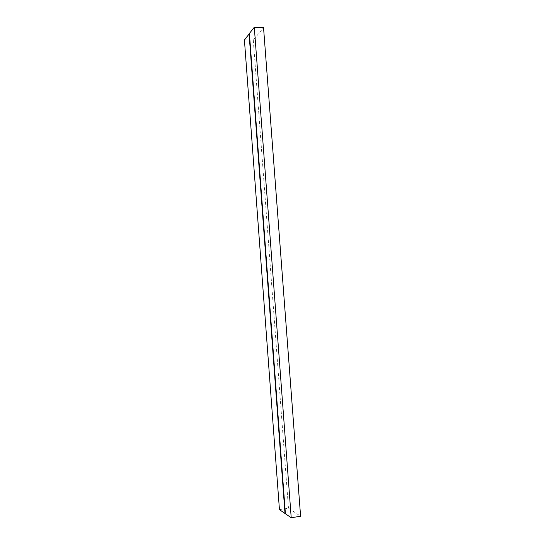 <?xml version="1.0" encoding="UTF-8"?>
<svg xmlns="http://www.w3.org/2000/svg" width="545" height="545" viewBox="0 0 545 545"><rect width="100%" height="100%" fill="white"/><g stroke="black" fill="none" stroke-linecap="round" stroke-linejoin="round"><path stroke-width="0.41" stroke-dasharray="2.73 2.04" d="M279.442 509.636L288.469 508.213L300.595 516.231M244.405 39.785L253.296 40.092L263.542 27.618M253.296 40.092L288.469 508.213M249.508 33.565L285.478 513.628"/><path stroke-width="0.82" d="M249.079 33.858L285.001 513.472L279.442 509.636L244.405 39.785L249.433 33.701M285.001 513.472L285.376 513.54M291.214 517.75L285.396 513.737L249.412 33.443L254.297 27.25L291.214 517.75L300.595 516.231L263.542 27.618L254.297 27.25"/></g></svg>
